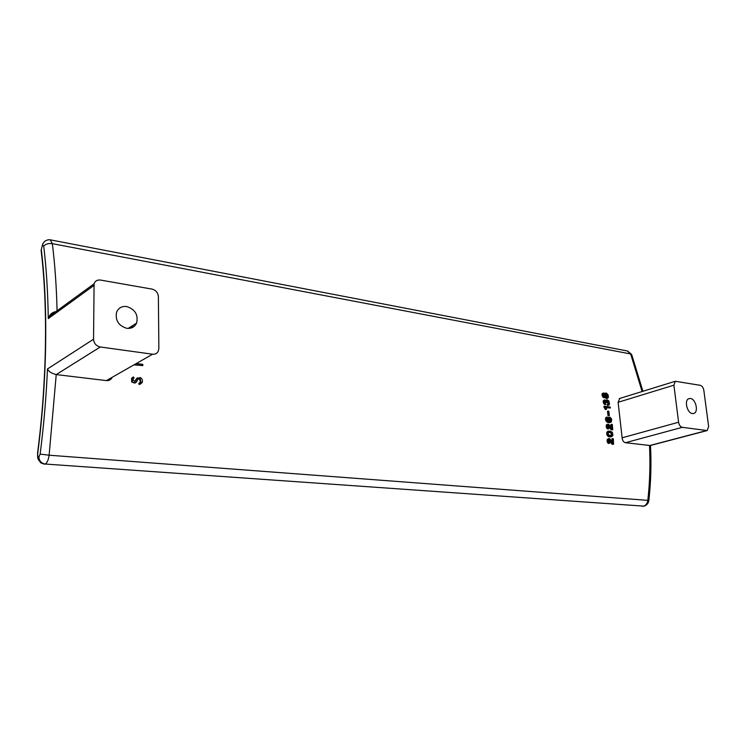 <?xml version="1.0" encoding="UTF-8"?>
<svg xmlns="http://www.w3.org/2000/svg" width="746" height="746" viewBox="0 0 746 746"><rect width="100%" height="100%" fill="white"/><g stroke="black" fill="none" stroke-linecap="round" stroke-linejoin="round"><path stroke-width="1.12" d="M703.832 390.317L708.635 426.498L707.199 430.554L682.254 427.337C680.352 426.796 679.13 425.099 678.59 422.236L673.908 385.178L675.261 381.271L700.308 385.328C702.117 385.906 703.292 387.575 703.832 390.317M605.127 397.497L603.831 397.711L602.619 396.667L602.022 394.475L602.684 393.254L603.98 393.039L605.025 393.869L606.367 393.039L608.055 394.811L608.447 396.956L607.776 398.187L605.593 396.993L604.512 397.497L602.833 395.333L603.365 393.039M604.68 393.496L605.565 393.095M607.776 398.187L606.293 398.467L605.109 397.497M131.296 326.45L130.998 328.063M134.774 381.691L136.341 378.809L140.313 377.551C142.43 378.903 142.971 380.674 141.964 382.866L139.623 384.199L139.353 382.968L138.784 383.276L139.054 384.498L140.602 383.985M137.581 377.774L136.341 378.809M140.015 382.875L140.434 382.409L139.567 379.08L138.262 378.903M132.853 377.28L131.548 378.39L131.725 382.101L135.352 382.894M136.872 363.591L142.803 364.365L142.794 365.615L134.522 364.925M612.084 442.08L611.934 438.825L613.324 438.713L613.566 444.206L612.13 443.413L609.37 439.683L608.549 440.196L608.605 441.445L609.482 442.173L609.529 443.32L608.885 443.133L607.831 439.907L608.689 438.564L609.678 438.685L612.811 442.667L612.625 438.629M613.566 444.206L611.953 444.075L608.708 439.879M609.529 443.32L608.195 443.329L607.216 441.763L607.328 439.497L608.689 438.564M611.748 436.68L608.801 436.699L607.179 435.366L606.974 432.176L609.771 431.02L612.373 432.27L612.932 435.496L611.328 436.727L608.4 435.86L607.393 433.174L608.727 431.095M611.179 427.663L610.899 424.493L612.289 424.39L612.755 429.78L611.3 428.987L608.4 425.276L607.608 425.78L607.71 427.01L608.615 427.728L608.699 428.857L608.055 428.67L606.88 425.481L607.673 424.176L608.671 424.306L611.934 428.26L611.589 424.297M612.755 429.78L611.133 429.659L607.729 425.49M608.699 428.857L607.365 428.866L606.33 427.318L606.358 425.099L607.673 424.176M607.906 403.968L608.839 403.334L608.009 401.189L606.936 401.311L606.862 402.551L605.603 401.115L604.717 401.171L605.631 404.407L604.139 402.728L603.999 400.583L604.913 399.856L606.228 400.723L607.244 399.828L608.941 401.04L609.482 404.388L607.757 405.414L607.225 404.173L607.906 403.968L608.083 405.153L607.403 405.367M607.943 403.968L607.934 402.159L606.992 401.255L607.72 401.05M606.862 402.551L605.547 402.672L604.708 401.208L605.37 400.984M605.92 404.444L604.586 404.463L603.449 402.943L603.318 400.798L604.577 399.903M605.892 400.35L606.778 399.949M610.359 408.006L610.219 407.018L604.586 406.197L606.545 409.312L606.284 407.419L610.359 408.006L606.33 407.726M606.545 409.312L605.295 409.442L604.018 407.204L603.906 406.402L604.586 406.197M607.887 420.93L607.496 418.944L608.372 417.471L610.023 417.2L611.701 419.215L611.235 422.04L607.962 422.003L606.246 419.569L607.085 416.995L607.682 417.974L606.955 419.672L609.006 421.341L608.214 419.737L607.533 419.942M610.638 422.367L608.354 422.553L606.041 421.042L605.603 418.18L607.085 416.995M608.661 415.727L608.027 415.643L607.486 411.316L608.167 411.111L608.801 411.205L609.342 415.522L608.661 415.727M111.956 377.812C110.697 379.854 108.851 380.786 106.417 380.6L56.23 374.585C51.595 373.438 48.667 371.564 47.464 368.962C46.243 396.947 43.809 425.313 40.144 454.081L49.124 455.209L56.23 374.585L100.262 346.983C96.178 346.004 93.931 343.421 93.539 339.234L94.08 283.806C95.152 280.944 97.297 279.694 100.523 280.067L152.072 289.112C155.867 290.166 157.965 292.665 158.376 296.61L158.87 348.503L158.199 351.413C156.986 353.52 155.121 354.453 152.604 354.21L100.262 346.983M706.798 430.656L650.242 445.53L625.446 442.714C623.572 442.219 622.472 440.578 622.127 437.799L618.108 402.29L619.786 398.439M126.773 328.315C131.389 328.781 134.662 327.046 136.593 323.121C138.467 314.915 135.175 309.394 126.727 306.541C121.859 306 118.483 307.874 116.59 312.164C115.108 320.314 118.493 325.694 126.773 328.315M692.4 413.573L694.013 413.377C698.788 411.745 695.71 398.961 690.442 398.476L688.735 398.681C684.007 400.369 687.15 413.172 692.4 413.573M93.828 285.522L48.266 318.598L49.143 316.528C50.551 313.805 52.817 312.154 55.941 311.576M608.904 405.078L607.757 405.414M608.689 403.698L607.999 403.903M608.839 403.334L608.149 403.539M608.829 402.849L608.149 403.064M608.764 402.458L608.083 402.663M608.615 401.954L607.934 402.159M608.344 401.525L607.654 401.74M608.009 401.189L607.328 401.404M606.228 402.458L605.547 402.672M606.162 402.066L605.482 402.28M606.032 401.656L605.351 401.87M605.845 401.339L605.165 401.553M605.603 401.115L604.922 401.329M605.631 404.407L604.95 404.612M605.267 404.248L604.586 404.463M604.782 403.791L604.101 404.006M604.437 403.353L603.756 403.567M604.139 402.728L603.449 402.943M603.99 402.225L603.309 402.439M603.896 401.628L603.216 401.842M603.887 401.143L603.206 401.357M603.999 400.583L603.318 400.798M604.223 400.229L603.533 400.443M606.423 400.276L605.957 400.425M605.985 409.228L605.295 409.442M605.957 409.032L605.267 409.237M605.817 408.519L605.137 408.733M605.705 408.211L605.015 408.416M605.51 407.792L604.82 407.997M605.248 407.465L604.568 407.67M604.931 407.12L604.241 407.335M604.698 406.99L604.018 407.204M610.135 421.294L610.433 419.839L609.221 418.385M608.344 420.259L607.654 420.455M610.927 419.112L610.069 418.198L608.96 418.842L609.118 420.362L610.396 421.331L611.179 420.138L610.927 419.112L610.237 419.317M608.214 419.737L608.372 417.965L609.463 417.126M610.676 418.683L609.986 418.879M610.442 418.45L609.752 418.655M610.069 418.198L609.379 418.403M610.732 421.173L610.265 421.313M610.918 421.005L610.237 421.201M611.086 420.632L610.405 420.828M611.179 420.138L610.489 420.343M611.123 419.634L610.433 419.839M608.605 420.791L607.962 420.977M610.228 422.413L609.538 422.609M609.603 422.423L608.913 422.628M609.044 422.348L608.354 422.553M608.391 422.161L607.71 422.367M607.962 422.003L607.272 422.208M607.589 421.751L606.899 421.956M607.281 421.509L606.601 421.714M606.974 421.173L606.284 421.369M606.731 420.837L606.041 421.042M606.554 420.511L605.873 420.716M606.358 419.989L605.677 420.185M606.246 419.569L605.565 419.774M606.172 418.86L605.491 419.065M606.2 418.469L605.519 418.674M606.293 417.984L605.603 418.18M606.395 417.695L605.715 417.9M606.573 417.424L605.892 417.629M606.824 417.154L606.144 417.359M608.167 419.233L607.477 419.439M608.186 418.739L607.496 418.944M608.27 418.254L607.58 418.45M608.372 417.965L607.692 418.17M608.549 417.695L607.869 417.9M608.801 417.434L608.111 417.629M609.062 417.266L608.372 417.471M609.342 415.522L608.708 415.438L608.167 411.111M608.708 415.438L608.027 415.643M604.605 396.462L603.514 394.336M606.806 397.086L606.75 395.305L605.789 394.401M607.664 395.977L607.151 394.671L605.976 394.205L605.855 396.173L607.048 397.124L607.664 395.977L606.983 396.191M604.801 396.396L604.857 394.783L603.906 394.065L603.514 395.343L604.325 396.415M607.589 395.594L606.908 395.809M607.43 395.091L606.75 395.305M607.151 394.671L606.47 394.886M606.815 394.336L606.134 394.55M606.517 394.196L605.836 394.41M607.542 396.816L606.852 397.031M607.682 396.462L606.992 396.676M604.997 395.184L604.316 395.408M605.062 395.576L604.381 395.79M604.857 394.783L604.167 395.007M604.661 394.475L603.98 394.69M604.409 394.242L603.728 394.457M604.185 394.112L603.523 394.326M604.978 396.229L604.372 396.424M605.062 395.958L604.381 396.173M607.319 398.308L606.638 398.523M606.974 398.252L606.293 398.467M606.451 397.982L605.761 398.196M605.957 397.525L605.276 397.739M604.792 397.543L604.111 397.758M604.512 397.497L603.831 397.711M604.148 397.348L603.458 397.562M603.654 396.891L602.973 397.105M603.3 396.452L602.619 396.667M602.982 395.828L602.302 396.042M602.833 395.333L602.143 395.548M602.721 394.746L602.041 394.96M602.703 394.261L602.022 394.475M602.805 393.711L602.125 393.925M603.02 393.366L602.339 393.58M131.557 327.886L131.856 326.095M132.76 327.345L133.077 326.366M131.548 378.39L132.117 378.082L132.294 381.793C133.748 383.369 135.157 383.435 136.49 381.961L137.963 379.248L140.136 378.772L141.003 382.101L139.353 382.968M136.91 378.502L135.567 381.113L132.928 380.619L133.506 378.353M132.117 378.082L133.459 376.944L134.066 378.035M139.623 384.199L139.054 384.498M142.794 365.615L135.082 364.608M609.24 443.283L608.549 443.469M608.885 443.133L608.195 443.329M608.447 442.667L607.748 442.863M608.139 442.219L607.449 442.406M607.906 441.567L607.216 441.763M607.813 441.045L607.123 441.231M607.785 440.42L607.095 440.606M607.831 439.907L607.141 440.103M608.018 439.31L607.328 439.497M608.279 438.928L607.589 439.124M609.594 439.804L608.904 440M609.818 440.037L609.118 440.233M609.37 439.683L608.736 439.86M613.147 444.159L612.447 444.346M612.643 443.889L611.953 444.075M612.13 443.413L611.44 443.609M611.692 442.844L611.002 443.04M611.17 442.164L610.48 442.359M610.797 441.501L610.097 441.688M611.226 435.636L611.244 433.118L608.568 432.335M612.27 434.909L611.711 432.689L608.941 432.139L608.102 433.258L608.549 434.853L610.778 435.636L611.888 435.468L612.27 434.909L611.58 435.095M612.345 433.79L611.655 433.986M612.382 434.508L611.692 434.704M612.084 435.291L611.394 435.487M612.177 433.361L611.487 433.557M611.934 432.922L611.244 433.118M611.711 432.689L611.021 432.885M611.338 432.447L610.648 432.643M610.564 432.242L609.874 432.438M609.715 432.139L609.025 432.335M611.888 435.468L611.3 435.636M608.391 431.253L607.701 431.449M608.121 431.421L607.43 431.617M607.859 431.701L607.169 431.897M607.664 431.981L606.974 432.176M607.542 432.27L606.852 432.466M607.44 432.764L606.75 432.96M607.393 433.174L606.703 433.37M607.44 433.892L606.75 434.088M607.533 434.312L606.843 434.508M607.71 434.853L607.02 435.039M607.869 435.179L607.179 435.366M608.102 435.515L607.412 435.711M608.4 435.86L607.71 436.046M608.699 436.102L608.009 436.289M609.062 436.345L608.372 436.541M609.491 436.503L608.801 436.699M610.135 436.69L609.445 436.876M610.704 436.755L610.014 436.951M611.328 436.727L610.638 436.923M608.419 428.819L607.729 429.015M608.055 428.67L607.365 428.866M607.598 428.204L606.908 428.409M607.281 427.766L606.591 427.962M607.02 427.122L606.33 427.318M606.908 426.6L606.218 426.796M606.852 425.985L606.172 426.18M606.88 425.481L606.2 425.686M607.039 424.903L606.358 425.099M607.291 424.53L606.601 424.726M608.624 425.406L607.934 425.612M608.857 425.64L608.167 425.845M608.4 425.276L607.748 425.472M612.326 429.733L611.636 429.929M611.823 429.463L611.133 429.659M611.3 428.987L610.61 429.183M610.834 428.428L610.144 428.624M610.293 427.747L609.603 427.943M609.883 427.085L609.202 427.29M642.101 391.529L630.65 353.958L52.332 243.662L50.271 239.83C48.658 239.513 46.812 239.998 44.732 241.294L42.746 243.83L41.114 250.339L42.746 243.83L42.578 245.108L43.716 246.217C45.543 244.026 48.415 243.177 52.332 243.662C54.906 264.168 56.491 286.529 57.078 310.746M648.852 500.398C648.479 503.242 646.903 505.145 644.115 506.105L643.425 506.189C645.85 505.471 647.323 503.531 647.826 500.361L49.124 455.209C48.415 459.918 47.138 462.856 45.292 464.04L643.957 506.152M650.493 445.465C651.435 463.667 650.894 481.953 648.861 500.333L647.826 500.361C649.859 482.019 650.419 463.76 649.505 445.595L706.303 430.656M41.711 253.136L41.114 250.339C47.921 306.28 46.979 380.124 37.542 453.381L37.729 453.437C47.184 380.022 48.126 306.046 41.338 249.938M50.42 239.858L627.321 350.965L631.815 354.993L642.931 391.277M682.254 427.337L625.446 442.714M673.908 385.178L618.108 402.29M678.59 422.236L622.127 437.799M140.136 378.772L139.567 379.08M135.641 380.973L135.082 381.281M136.798 378.688L136.229 379.005M132.294 381.793L131.725 382.101M37.729 453.437C37.552 455.946 37.934 457.139 38.876 457.028L40.144 454.081M93.539 339.234L47.464 368.962M48.266 318.598C47.893 292.357 46.383 268.234 43.716 246.217M38.876 457.028C39.212 461.019 41.347 463.359 45.292 464.04C41.347 463.359 39.202 461.028 38.876 457.028M152.604 354.21L106.417 380.6M37.57 453.167L37.542 453.381C37.533 456.841 37.878 459.023 38.568 459.918L40.909 462.912L44.508 464.217M643.826 506.17L642.353 506.273M631.601 354.406L627.591 351.021M94.08 283.806L49.143 316.528M675.261 381.271L619.292 398.588M128.144 328.436L136.593 323.121M693.286 413.582L694.013 413.377M140.434 382.409L141.003 382.101M134.998 381.42L135.567 381.113"/></g></svg>
